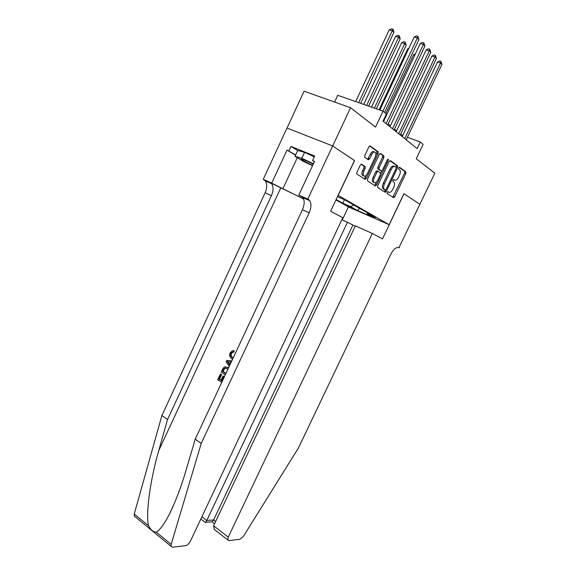 <?xml version="1.0" encoding="UTF-8"?>
<svg xmlns="http://www.w3.org/2000/svg" width="576" height="576" viewBox="0 0 576 576"><rect width="100%" height="100%" fill="white"/><g stroke="black" fill="none" stroke-linecap="round" stroke-linejoin="round"><path stroke-width="0.86" d="M387.173 192.37L387.166 193.565L393.552 197.683L394.762 196.769L405.799 173.527L405.907 171.886L399.614 167.299L398.758 167.926L398.686 169.092L399.809 169.97C400.572 171.187 400.457 172.958 399.463 175.277L398.534 177.235C397.224 179.683 395.921 180.641 394.646 180.094L393.818 179.532L392.962 180.158L392.882 181.31L394.056 182.196C394.805 183.398 394.682 185.141 393.71 187.409L392.782 189.36C391.471 191.815 390.168 192.78 388.872 192.276L388.037 191.729L387.173 192.37M386.33 191.405L385.978 191.93M361.634 164.218L360.281 165.161L356.933 172.267L356.846 174.01L365.076 179.345L366.394 178.402L378.108 153.562L378.202 151.783L370.217 145.973L368.87 146.894L364.824 155.506L364.738 157.291L368.294 159.782L369.626 158.854L371.614 154.627C372.967 152.201 374.234 151.466 375.415 152.417C376.121 153.54 376.049 155.124 375.185 157.154L367.452 173.542C366.077 176.011 364.781 176.753 363.586 175.759C362.909 174.665 362.995 173.124 363.83 171.151L365.126 168.401L365.22 166.658L361.462 164.153M403.999 193.723L419.962 204.408L403.999 193.723L382.522 238.896L372.319 233.46L228.262 537.142L227.815 539.986L228.946 540.59L239.861 539.316L243.461 536.278L298.519 447.84L390.823 254.268C393.595 249.106 396.31 246.902 398.959 247.658L434.851 173.203L416.254 158.767L423.13 144.295L420.307 141.962L417.161 148.594L383.011 121.14L386.402 113.933L383.033 111.146L337.752 95.314L334.613 102.06M354.434 160.574L332.676 145.973L350.554 107.734L375.516 127.123L383.033 111.146M354.557 160.618L338.206 195.415L389.167 224.683L348.3 206.87L335.945 199.922M403.913 193.666L389.167 224.683M377.726 185.738L377.726 187.488L385.128 192.254L386.366 191.333L397.606 167.616L397.627 165.859L390.427 160.639L389.167 161.532L377.726 185.738M375.329 185.947L367.589 180.965L367.567 179.158L379.253 154.382L380.556 153.475L383.897 155.923L383.803 157.666L379.109 167.623L379.109 169.423L381.254 170.899L382.529 169.985L387.389 159.703L388.339 159.134L388.267 160.344L376.603 185.011L375.329 185.947M287.028 128.059L304.085 91.195L350.554 107.734M353.412 208.534L344.714 204.408L353.412 208.534M336.146 199.49L342.806 203.242L350.489 206.582L353.786 205.02M337.471 196.668L344.506 199.706L375.487 217.454L367.495 213.977L374.393 217.915L357.552 210.578L350.489 206.582M402.703 135.576L400.709 133.992M396.655 130.716L394.56 129.024M390.434 125.698L388.231 123.919M384.034 120.535L383.501 120.103M420.307 141.962L407.412 137.282M402.17 136.548L402.646 135.547M344.477 199.692L342.806 203.242M367.121 212.659L367.495 213.977M359.604 208.354L357.552 210.578M387.662 191.765L388.087 191.952M393.926 179.813L393.408 179.582M392.81 197.201L404.618 173.066L404.734 171.425L399.168 167.378M396.245 167.515L396.511 165.47L389.894 160.661M384.379 191.772L385.596 189.986M385.322 189.972L386.186 189.324L396.072 168.466L396.144 167.292L395.215 166.608C393.912 166.018 392.594 166.968 391.248 169.474L384.444 183.845C383.465 186.12 383.35 187.87 384.098 189.086L385.322 189.972L384.228 189.518M394.661 166.392L394.02 166.14C392.717 165.55 391.392 166.5 390.053 168.998L391.248 169.474M384.142 189.482L382.918 188.597C382.169 187.38 382.284 185.638 383.256 183.362L390.053 168.998M379.994 153.49L383.81 155.837M380.21 170.489L377.798 168.854L377.892 167.141L382.586 157.198L382.594 155.369M381.888 170.82L380.628 173.491M376.718 181.742L375.408 184.522L376.603 185.011M374.234 177.934C373.406 179.87 373.32 181.368 373.968 182.426C375.113 183.355 376.358 182.621 377.698 180.216L380.362 174.578L380.462 172.886L378.209 171.331L376.92 172.253L374.234 177.934L373.032 177.444C372.204 179.381 372.118 180.878 372.766 181.937L373.831 182.369M378.05 171.266L376.999 170.849L375.71 171.77L376.92 172.253M373.032 177.444L375.71 171.77M374.58 185.465L375.408 184.522M363.521 175.738L362.362 175.27C361.685 174.168 361.771 172.634 362.606 170.662L363.902 167.911L363.989 166.169L361.116 164.21M374.27 151.978L374.184 151.949C372.996 150.991 371.736 151.726 370.382 154.152L371.614 154.627M367.603 159.3L370.382 154.152M375.754 155.491L376.884 153.086L376.97 151.315L369.641 145.98M364.327 178.862L366.559 174.982M414.778 55.224L413.518 54.842L385.898 113.515M413.518 54.842L415.375 53.95M404.741 138.607L440.561 62.921L441.922 64.39L406.217 139.795M402.228 136.584L437.501 62.006L440.561 62.921L440.885 61.33L441.922 64.39M437.501 62.006L439.661 60.97L440.885 61.33M313.279 164.074C305.878 160.495 301.846 158.875 301.19 159.221L301.298 159.35C302.969 160.646 306.756 162.662 312.66 165.391M312.523 165.686L303.725 161.582L294.984 156.326L297.698 150.48L304.567 152.338L314.258 156.859M294.984 156.326L301.795 158.285L313.438 163.721M304.567 152.338L301.795 158.285M355.183 226.202L347.45 222.3L206.784 520.488L213.617 519.941L215.633 521.496M347.45 222.3L341.834 219.78M399.269 247.824L398.513 247.486M348.401 206.914L342.252 219.967M372.319 233.46L355.356 225.842L213.61 525.78L228.262 537.142M352.858 225.158L213.617 519.941L212.098 521.885L214.553 523.786M216.461 531.151L214.308 529.481L213.61 525.78M204.768 522.058L205.481 522.36L206.784 520.488L201.924 516.722M223.733 376.481L221.695 380.837L222.422 380.945L224.453 376.589L222.984 376.006L224.453 376.589M221.076 380.095L219.506 379.166L221.681 374.508L220.406 373.954L221.681 374.508M233.222 352.022L232.373 352.001L230.904 353.29C230.263 355.205 230.71 356.587 232.236 357.451L232.942 357.588C231.365 356.724 230.854 355.327 231.422 353.398L232.97 352.123L233.885 352.159L234.223 350.863L233.575 350.734L233.222 352.022L233.885 352.159M135.274 516.823L134.222 515.959L134.244 514.022L161.899 415.526L167.544 419.522L271.433 195.653C273.492 190.8 273.578 186.833 271.692 183.751L270.13 182.369L303.66 199.03M167.544 419.522L158.746 450.598C150.185 479.858 145.548 514.519 148.536 525.787C150.818 530.021 153.389 532.138 156.254 532.138C159.66 530.302 163.865 524.657 168.869 515.196C175.162 502.718 180.835 487.922 185.89 470.794L195.228 439.15L302.422 209.758C304.56 204.782 304.74 200.75 302.969 197.654L301.471 196.294L308.268 199.31L307.814 199.066L332.64 145.944L354.449 160.546L330.631 211.234L342.799 217.721L190.318 541.346C189.022 543.78 187.459 545.213 185.645 545.659L172.562 547.186L171.079 546.358L171.158 544.406L201.226 443.398L309.146 212.818C311.299 207.814 311.501 203.767 309.751 200.678L308.268 199.31M161.899 415.526L265.118 192.787C267.163 187.949 267.235 183.996 265.327 180.914L263.275 179.287L286.985 128.045L332.64 145.944M195.228 439.15L201.226 443.398M295.51 155.203L287.021 150.077L295.639 154.915M314.388 161.69L312.538 160.553L314.647 156.031L290.995 146.426L288.936 150.862M312.538 160.553L314.539 161.374L298.814 195.07L307.814 199.066M263.275 179.287L303.61 198.9M287.021 150.077L271.742 183.046M302.393 196.97L298.814 195.07M290.995 146.426L297.677 150.538M232.236 357.451L233.194 357.898M230.904 353.29L231.422 353.398M232.646 359.071L231.689 358.625C229.716 357.329 229.212 355.385 230.177 352.778L232.553 350.698L233.575 350.734M229.248 366.35L226.116 361.721L226.728 360.403L231.811 360.857M228.103 362.837L229.514 364.802L230.839 361.966L227.167 361.526L228.773 362.959L227.7 361.62L230.818 362.009M229.759 364.277L228.773 362.959M227.167 361.526L227.7 361.62M225.324 374.731L221.242 372.146L222.566 369.317L223.337 367.92L225.122 366.739L228.47 368.014M227.916 369.187L225.072 367.978L223.315 369.778L222.53 371.455L225.871 373.558M227.621 367.366L228.341 367.488M225.994 373.306L223.07 371.542L224.64 368.582L225.698 368.086L225.072 367.978M222.53 371.455L223.07 371.542M224.093 368.489L224.64 368.582M223.315 369.778L223.848 369.864M221.695 380.837L222.3 381.218M221.148 374.422L218.966 379.087L220.954 380.354L222.984 376.006M218.966 379.087L219.506 379.166M221.753 382.385L217.685 379.778L220.406 373.954M408.506 49.104L407.7 48.866L379.087 109.764M407.7 48.866L408.881 48.305M376.337 108.806L406.231 45.151L404.726 43.603L401.717 42.718L371.506 107.114M401.717 42.718L403.906 41.674L405.108 42.026L404.726 43.603L374.429 108.137M405.108 42.026L406.231 45.151M368.626 106.106L400.147 38.866L398.599 37.267L395.561 36.389L363.708 104.393M395.561 36.389L397.786 35.33L398.995 35.683L398.599 37.267L366.66 105.422M398.995 35.683L399.614 36.324L400.147 38.866M360.684 103.334L393.883 32.393L392.285 30.744L389.218 29.873L355.687 101.585M389.218 29.873L391.471 28.8L392.702 29.146L392.285 30.744L358.661 102.622M392.702 29.146L393.343 29.808L393.883 32.393M398.714 133.769L435.024 56.938L436.421 58.45L400.241 134.993M396.18 131.724L431.928 56.023L435.024 56.938L435.355 55.339L436.421 58.45M431.928 56.023L434.117 54.972L435.355 55.339M382.86 156.096L383.105 155.57M392.515 128.779L429.322 50.782L430.762 52.337L394.085 130.039M389.952 126.727L426.197 49.867L429.322 50.782L429.667 49.169L430.762 52.337M426.197 49.867L428.414 48.802L429.667 49.169M368.064 159.624L368.618 158.458M386.129 123.653L423.446 44.438L424.93 46.044L387.742 124.949M383.544 121.572L420.286 43.524L423.446 44.438L423.806 42.811L424.93 46.044M420.286 43.524L422.546 42.444L423.806 42.811M382.954 111.118L417.391 37.901L418.918 39.55L384.617 112.457M379.865 110.038L414.194 36.986L417.391 37.901L417.766 36.259L418.918 39.55M414.194 36.986L416.491 35.892L417.766 36.259M346.846 205.236L346.673 205.603M387.698 191.794L388.872 192.276M393.466 179.626L394.646 180.094M404.654 171.353L405.835 171.814M404.618 173.066L405.799 173.527M393.595 196.294L394.762 196.769M396.439 165.398L397.627 165.859M396.41 167.155L397.606 167.616M385.186 190.85L386.366 191.333M383.256 183.362L384.444 183.845M383.242 188.899L384.422 189.389M382.586 157.198L383.803 157.666M377.892 167.141L379.109 167.623M377.899 168.948L379.109 169.423M380.052 170.424L381.254 170.899M387.274 159.955L388.267 160.344M363.874 166.061L365.105 166.55M363.902 167.911L365.126 168.401M362.606 170.662L363.83 171.151M368.395 158.371L369.626 158.854M376.877 151.229L378.108 151.697M376.884 153.086L378.108 153.562M365.184 177.905L366.394 178.402M158.746 450.598L280.75 187.963M302.422 209.758L309.146 212.818M271.433 195.653L265.118 192.787M134.244 514.022L148.536 525.787M156.254 532.138L171.158 544.406M270.13 182.369L263.75 179.539M297.295 157.716L282.809 188.885M228.744 361.714L229.421 361.836M404.734 171.425L405.907 171.886M396.511 165.47L397.706 165.938M382.918 188.597L384.098 189.086M382.68 155.455L383.897 155.923M377.798 168.854L379.008 169.33M372.766 181.937L373.968 182.426M363.989 166.169L365.22 166.658M362.362 175.27L363.586 175.759M376.97 151.315L378.202 151.783M302.206 159.257L301.298 159.35M227.815 539.986L214.308 529.481M205.481 522.36L212.321 521.791M205.272 522.454L200.844 519.012M168.869 515.196L174.154 503.906M271.692 183.751L265.327 180.914M302.969 197.654L309.751 200.678M134.222 515.959L171.079 546.358M232.97 352.123L232.373 352.001"/></g></svg>
